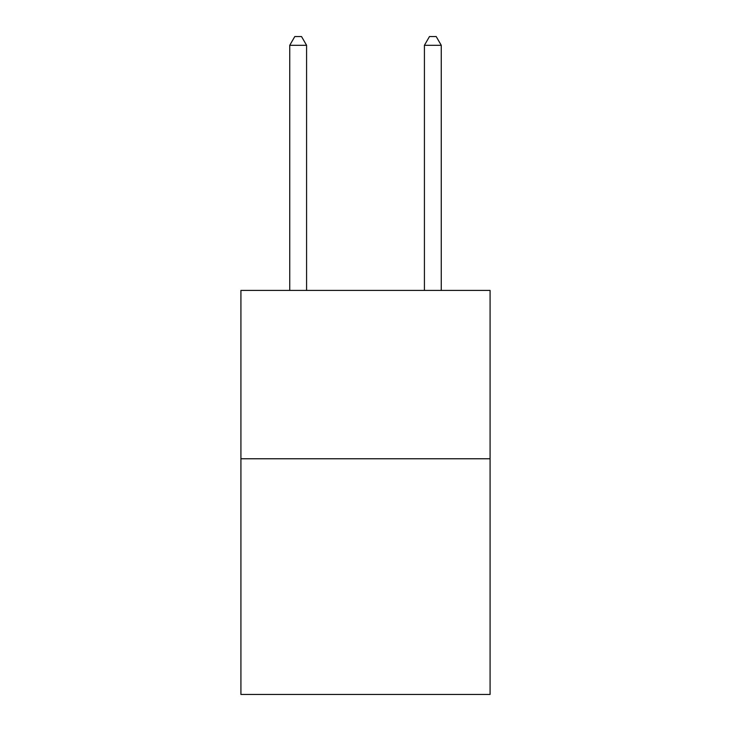 <?xml version="1.0" encoding="UTF-8"?>
<svg xmlns="http://www.w3.org/2000/svg" width="731" height="731" viewBox="0 0 731 731"><rect width="100%" height="100%" fill="white"/><g stroke="black" fill="none" stroke-linecap="round" stroke-linejoin="round"><path stroke-width="1.1" d="M490.081 458.766L490.081 694.45L240.919 694.45L240.919 290.417L490.081 290.417L490.081 458.766L240.919 458.766M306.581 290.417L306.581 45.304L289.741 45.304L289.741 290.417M289.741 45.304L294.794 36.55L301.528 36.55L306.581 45.304M441.259 290.417L441.259 45.304L424.419 45.304L424.419 290.417M424.419 45.304L429.472 36.55L436.206 36.55L441.259 45.304"/></g></svg>
